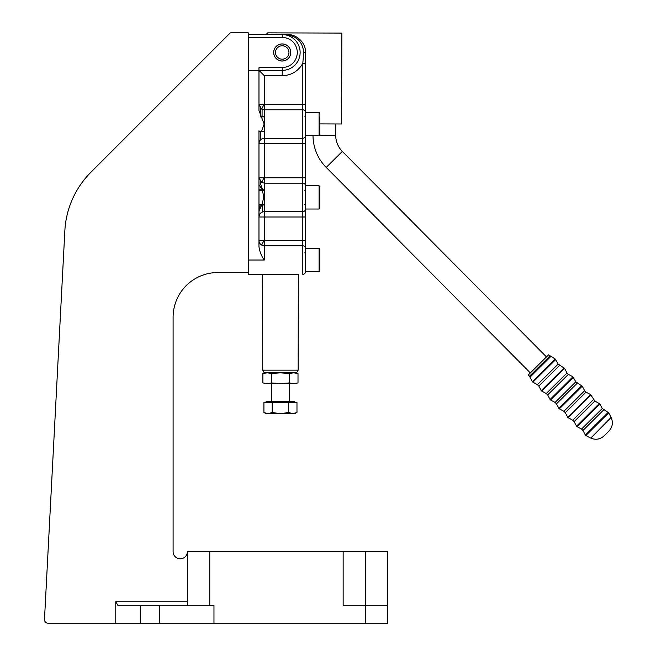 <?xml version="1.0" encoding="UTF-8"?>
<svg xmlns="http://www.w3.org/2000/svg" width="656" height="656" viewBox="0 0 656 656"><rect width="100%" height="100%" fill="white"/><g stroke="black" fill="none" stroke-linecap="round" stroke-linejoin="round"><path stroke-width="0.98" d="M44.485 619.436L64.854 230.797L44.485 619.436A3.575 3.575 0 0 0 48.052 623.2L115.776 623.2L48.052 623.2M64.854 230.797A89.454 89.454 0 0 1 90.93 172.225L230.346 32.8L248.239 32.8L248.239 272.535L217.825 272.535A44.731 44.731 0 0 0 173.102 317.266L173.102 551.639A7.159 7.159 0 0 0 180.252 558.789A7.159 7.159 0 0 0 187.411 551.639L387.786 551.639L387.786 605.308L343.145 605.308L343.145 551.639M387.786 605.308L387.786 623.2L115.776 623.2L115.776 601.732L187.411 601.732M213.971 623.2L213.971 605.308L117.842 605.308L115.776 601.732M187.411 605.308L187.411 551.639M546.464 356.905L342.334 151.405A22.722 22.722 0 0 1 335.733 135.316L335.765 123.959M530.343 372.911L326.212 167.419A45.444 45.444 0 0 1 313.01 135.669M262.966 189.789A20.221 20.221 0 0 1 260.293 181.302M260.35 140.064L260.383 131.651L260.35 140.064M260.432 116.44L260.457 108.133L260.432 116.44M298.16 370.164L296.61 372.846L264.286 372.846L262.736 370.164L298.16 370.164L298.332 274.331L248.239 274.331L298.332 274.331M305.491 63.329L302.81 63.329L303.703 52.48C302.769 42.714 297.66 36.9 288.394 35.03L287.599 34.588C295.856 34.03 306.049 42.443 305.491 52.48L305.491 135.628A2.681 2.673 180 0 1 302.81 138.293L264.343 138.293C261.096 138.588 259.309 140.376 258.972 143.639L264.343 143.639L264.343 75.735L258.972 70.372L282.236 70.372A17.892 17.892 0 0 0 300.128 52.48A17.892 17.892 0 0 0 282.236 34.588L248.239 34.588L265.959 34.588L267.714 32.849L341.866 33.095L341.571 123.976L319.808 123.902M262.072 116.44L262.088 109.298M282.236 61.016A8.536 8.536 0 0 1 273.7 52.48A8.536 8.536 0 0 1 282.236 43.944A8.536 8.536 0 0 1 290.764 52.48A8.536 8.536 0 0 1 282.236 61.016M290.764 52.48A8.536 8.536 0 0 1 282.236 61.016A8.536 8.536 0 0 1 273.7 52.48A8.536 8.536 0 0 1 282.236 43.944A8.536 8.536 0 0 1 290.764 52.48A8.553 8.553 0 0 1 282.236 61.033A8.553 8.553 0 0 1 273.683 52.48A8.553 8.553 0 0 1 282.236 43.927A8.553 8.553 0 0 1 290.788 52.48M282.236 43.985A8.495 8.495 0 0 1 290.731 52.48A8.495 8.495 0 0 1 282.236 60.975A8.495 8.495 0 0 1 273.732 52.48A8.495 8.495 0 0 1 282.236 43.985M282.236 45.772A6.708 6.708 0 0 1 288.943 52.48A6.708 6.708 0 0 1 282.236 59.188A6.708 6.708 0 0 1 275.528 52.48A6.708 6.708 0 0 1 282.236 45.772M611.253 417.798C613.27 422.694 612.499 427.097 608.94 431.017L604.045 435.879C600.101 439.413 595.689 440.16 590.802 438.11L611.253 417.798L608.694 412.813L602.29 408.491L599.863 403.932L594.861 401.005L590.58 394.576L586.038 392.124L584.644 390.722L582.216 386.163L575.812 381.833L572.926 376.806L568.383 374.355L566.989 372.952L564.562 368.393L558.166 364.064L555.271 359.037L548.564 354.822L528.252 374.994L529.515 376.265L549.818 356.093M555.271 359.037L532.426 381.735L532.885 382.202L555.739 359.504M564.103 367.926L541.249 390.623L541.717 391.083L564.562 368.393M572.926 376.806L550.081 399.504L550.54 399.971L573.385 377.274M581.749 385.695L558.904 408.393L559.371 408.852L582.216 386.163M590.58 394.576L567.727 417.273L568.194 417.741L591.04 395.043M599.404 403.465L576.558 426.162L577.018 426.621L599.863 403.932M608.227 412.345L585.382 435.043L585.849 435.51L608.694 412.813M295.651 372.846L297.127 373.264M289.386 401.472L289.386 383.58L271.937 383.58M267.279 372.846L271.666 373.477L271.666 382.948L267.279 383.58L262.884 382.948L267.279 383.58L262.884 382.948L262.884 373.477L267.279 372.846L262.884 373.477L265.237 372.846M271.666 373.477L280.448 372.846L289.222 373.477L293.609 372.846L298.004 373.477L298.004 382.948L293.609 383.58L298.004 382.948M267.279 383.58L293.609 383.58L289.222 382.948L280.44 383.58L271.666 382.948M289.222 373.477L289.222 382.948M305.491 135.628L305.491 248.435A2.681 2.673 180 0 0 302.81 245.762L264.343 245.762A5.371 5.346 0 0 1 258.972 240.416L264.343 240.416L264.343 260.014M305.491 208.977A2.681 2.673 180 0 1 302.81 211.65L264.343 211.65C261.096 211.945 259.309 213.725 258.972 216.997L264.343 216.997L264.343 183.147L261.646 182.417L258.972 177.801L264.343 177.801L264.343 143.639L302.81 143.639L302.81 183.147L264.343 183.147L264.343 177.801L305.491 177.801M264.343 109.79L261.646 109.068L258.972 104.443L302.81 104.443L302.81 109.79L264.343 109.79M262.556 211.954L262.556 205L258.972 205L264.343 205M262.736 370.164L262.556 274.331M264.343 131.651L258.972 131.651M264.343 116.44L260.252 116.44M264.343 189.789L258.972 189.789M261.752 130.765L264.147 124.041L258.972 110.536L258.972 67.691L282.236 67.691C291.412 66.723 296.479 61.656 297.439 52.48C296.479 43.304 291.412 38.237 282.236 37.269L282.236 34.588L288.394 35.03M261.703 212.339A5.371 5.346 180 0 0 258.972 216.972L258.972 216.472M282.236 34.588L287.599 34.588M305.491 248.435L305.491 271.641L319.087 271.641L319.087 248.386L305.491 248.386L305.491 271.641A2.681 2.681 0 0 1 302.81 274.331L302.81 216.997L264.343 216.997L264.343 240.416L305.491 240.416M260.243 205L258.972 211.831M305.491 112.463A2.681 2.673 180 0 0 302.81 109.79L302.81 143.639L305.491 143.639L305.491 209.026L319.087 209.026L319.087 185.771L319.808 186.484L319.808 208.313L319.808 203.688L319.808 208.313L319.087 209.026L319.808 208.313M248.239 34.588L265.959 34.588M248.239 272.535L248.239 274.331M248.239 70.372L282.236 70.372L282.236 75.735C291.371 75.374 298.226 71.242 302.81 63.329L302.81 104.443L305.491 104.443M248.239 260.014L264.245 260.014C261.268 255.774 259.514 251.273 258.972 246.508L258.972 130.798M258.972 183.893L258.972 178.432M258.972 210.945L258.972 211.371M258.972 212.093L258.972 212.544M258.972 213.093L258.972 213.749M258.972 214.176L258.972 214.807M258.972 215.332L258.972 215.791M266.131 402.546L266.131 401.472L294.757 401.472L294.757 402.546M263.917 412.452L266.131 413.723L268.05 413.723L263.917 412.452L263.917 402.546L296.971 402.546L296.971 412.452L292.838 413.723L294.757 413.723L296.971 412.452M292.838 413.723L280.448 413.723L272.183 412.452L268.05 413.723L280.448 413.723L288.706 412.452L292.838 413.723M265.787 413.321L268.05 413.723M288.706 402.546L288.706 412.452M272.183 402.546L272.183 412.452M319.808 194.25L319.808 186.484L319.808 191.101L319.808 186.484L319.087 185.771L305.491 185.771M319.808 269.468L319.808 249.1L319.808 269.468M319.808 206.845L319.808 203.688M319.808 133.496L319.808 130.339M319.808 117.752L319.808 134.956L319.087 135.669L319.087 112.414L319.808 113.127M319.087 112.414L305.491 112.414L305.491 135.669L319.087 135.669M319.808 120.893L319.808 127.19M305.491 248.386L319.087 248.386L319.808 249.1L319.808 250.559M258.972 210.904C263.983 201.048 265.664 194.291 259.022 184.713M140.31 623.2L140.31 605.308M159.679 623.2L159.679 605.308M365.425 623.2L365.425 605.308M209.772 551.639L209.772 605.308M365.507 605.308L365.507 551.639M342.334 151.405L326.212 167.419M335.733 135.316L319.734 135.267M532.426 381.735L529.999 377.175L550.728 356.585M541.249 390.623L538.822 386.064L537.428 384.662L558.166 364.064M538.822 386.064L559.56 365.466M550.081 399.504L547.653 394.945L546.259 393.543L566.989 372.952M547.653 394.945L568.383 374.355M558.904 408.393L556.477 403.834L555.083 402.431L575.812 381.833M556.477 403.834L577.206 383.235M567.727 417.273L565.3 412.714L563.906 411.312L584.644 390.722M565.3 412.714L586.038 392.124M576.558 426.162L574.131 421.603L572.737 420.201L593.467 399.602M574.131 421.603L594.861 401.005M585.382 435.043L582.954 430.484L581.56 429.081L602.29 408.491M582.954 430.484L603.684 409.893M590.802 438.11L611.121 417.372M261.646 245.032L264.024 240.416M264.024 216.997L264.343 216.439M264.024 143.639L264.343 143.09M261.646 182.417L264.024 177.801M261.646 109.068L264.024 104.443M303.703 52.48L305.491 52.48M305.491 216.997L302.81 216.997L302.81 183.147A2.681 2.673 180 0 1 305.491 185.812M282.236 67.691L282.236 70.372A17.892 17.892 0 0 0 300.128 52.48M264.343 75.735L282.236 75.735M282.236 37.269L248.239 37.269M262.736 211.896L262.736 205M529.999 377.175L529.515 376.265M537.428 384.662L532.885 382.202M546.259 393.543L541.717 391.083M555.083 402.431L550.54 399.971M563.906 411.312L559.371 408.852M572.737 420.201L568.194 417.741M581.56 429.081L577.018 426.621M590.392 437.97L585.849 435.51M271.502 383.58L271.502 401.472M304.778 204.549L305.491 205.271M258.972 190.24L264.343 190.24M258.972 204.549L264.343 204.549M304.778 190.24L305.491 189.527M304.778 252.855L305.491 252.142M319.087 271.641L319.808 270.928L319.087 271.641L305.491 271.641M260.432 116.891L264.343 116.891M258.972 131.2L264.343 131.2M304.778 116.891L305.491 116.169M319.087 248.386L319.808 249.1"/></g></svg>
